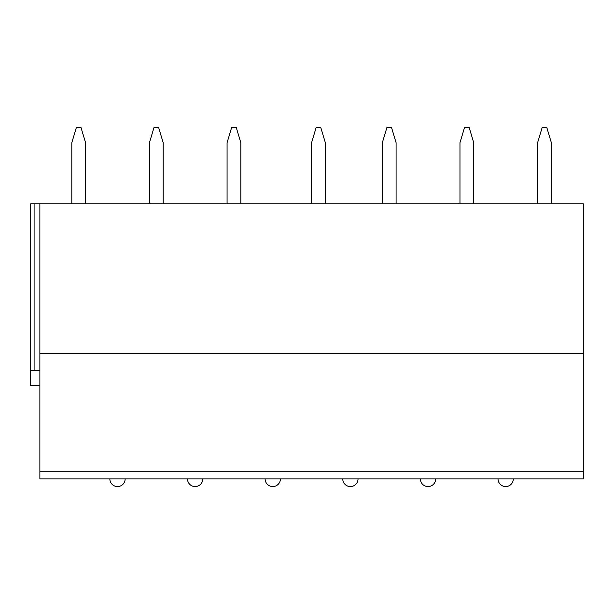 <?xml version="1.0" encoding="UTF-8"?>
<svg xmlns="http://www.w3.org/2000/svg" width="614" height="614" viewBox="0 0 614 614"><rect width="100%" height="100%" fill="white"/><g stroke="black" fill="none" stroke-linecap="round" stroke-linejoin="round"><path stroke-width="0.92" d="M583.3 471.283L583.3 478.92L39.872 478.92L39.872 353.61L583.3 353.61L583.3 471.283L39.872 471.283M39.872 385.699L30.7 385.699L30.7 203.848L583.3 203.848L583.3 353.61M71.807 203.848L71.807 142.717L76.397 127.436L80.979 127.436L85.561 142.717L85.561 203.848M149.44 203.848L149.44 142.717L154.03 127.436L158.612 127.436L163.194 142.717L163.194 203.848M227.073 203.848L227.073 142.717L231.662 127.436L236.244 127.436L240.826 142.717L240.826 203.848M311.582 203.848L311.582 142.717L316.172 127.436L320.754 127.436L325.336 142.717L325.336 203.848M382.338 203.848L382.338 142.717L386.927 127.436L391.509 127.436L396.091 142.717L396.091 203.848M459.97 203.848L459.97 142.717L464.56 127.436L469.142 127.436L473.724 142.717L473.724 203.848M537.603 203.848L537.603 142.717L542.193 127.436L546.775 127.436L551.357 142.717L551.357 203.848M39.872 203.848L39.872 353.61M583.3 478.92L39.872 478.92M30.7 370.419L39.872 370.419M34.092 203.848L34.092 370.419M109.86 478.92A7.644 7.644 0 0 0 117.504 486.564A7.644 7.644 0 0 0 125.141 478.92M187.493 478.92A7.644 7.644 0 0 0 195.137 486.564A7.644 7.644 0 0 0 202.773 478.92M265.125 478.92A7.644 7.644 0 0 0 272.769 486.564A7.644 7.644 0 0 0 280.406 478.92M342.758 478.92A7.644 7.644 0 0 0 350.402 486.564A7.644 7.644 0 0 0 358.039 478.92M420.39 478.92A7.644 7.644 0 0 0 428.035 486.564A7.644 7.644 0 0 0 435.671 478.92M498.023 478.92A7.644 7.644 0 0 0 505.667 486.564A7.644 7.644 0 0 0 513.312 478.92"/></g></svg>
